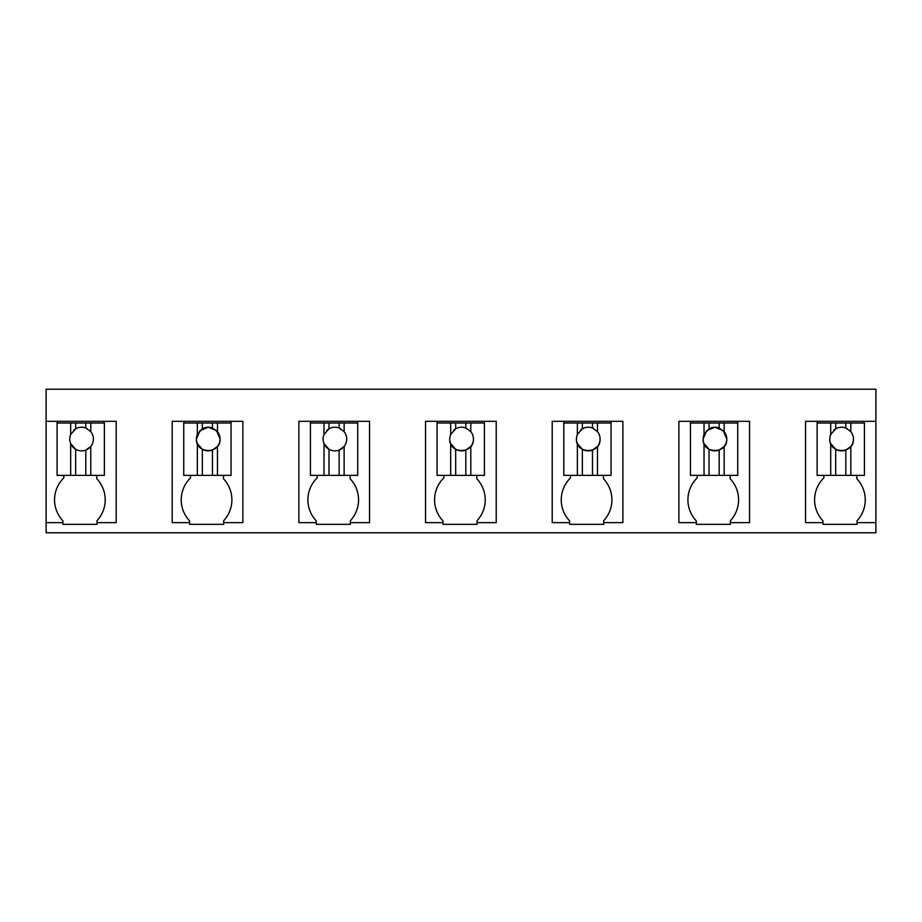<?xml version="1.0" encoding="UTF-8"?>
<svg xmlns="http://www.w3.org/2000/svg" width="922" height="922" viewBox="0 0 922 922"><rect width="100%" height="100%" fill="white"/><g stroke="black" fill="none" stroke-linecap="round" stroke-linejoin="round"><path stroke-width="1.38" d="M875.9 522.647L857.068 522.647L857.068 524.341L822.977 524.341L822.977 522.647L805.551 522.647L805.551 421.308L875.9 421.308L875.9 532.778L46.1 532.778L46.1 522.647L62.938 522.647L62.938 524.341L97.017 524.341L97.017 522.647L116.195 522.647L116.195 421.308L104.37 421.308L104.37 423.002L85.792 423.002L85.792 428.004A11.825 11.825 0 0 0 73.702 430.217M875.9 421.308L875.9 389.222L46.1 389.222L46.1 522.647M46.1 421.308L104.37 421.308M603.714 522.647L603.714 524.341L569.635 524.341L569.635 522.647L552.209 522.647L552.209 421.308L622.892 421.308L622.892 522.647L603.714 522.647L603.714 520.688A30.61 30.61 0 0 0 603.461 478.737L603.461 475.36M223.7 522.647L223.7 524.341L189.609 524.341L189.609 522.647L172.184 522.647L172.184 421.308L242.866 421.308L242.866 522.647L223.7 522.647L223.7 520.688A30.61 30.61 0 0 0 223.447 478.737L223.447 475.36M350.372 522.647L350.372 524.341L316.281 524.341L316.281 522.647L298.855 522.647L298.855 421.308L369.538 421.308L369.538 522.647L350.372 522.647L350.372 520.688A30.61 30.61 0 0 0 350.118 478.737L350.118 475.36M697.205 475.36L697.205 477.884A30.61 30.61 0 0 0 696.306 520.895L696.306 524.341L730.397 524.341L730.397 522.647L749.563 522.647L749.563 421.308L737.738 421.308L737.738 423.002L719.16 423.002L719.16 428.004A11.825 11.825 0 0 0 709.03 428.799L704.039 434.469A11.825 11.825 0 0 0 704.039 443.62L704.039 475.36L737.738 475.36L737.738 423.002M696.306 522.647L678.88 522.647L678.88 421.308L737.738 421.308M443.862 475.36L443.862 477.884A30.61 30.61 0 0 0 442.952 520.895L442.952 524.341L477.043 524.341L477.043 522.647L496.22 522.647L496.22 421.308L484.396 421.308L484.396 423.002L465.817 423.002L465.817 428.004A11.825 11.825 0 0 0 453.728 430.217M442.952 522.647L425.526 522.647L425.526 421.308L484.396 421.308M63.837 475.36L63.837 477.884A30.61 30.61 0 0 0 62.938 520.895L62.938 522.647M85.792 423.002L57.083 423.002L57.083 421.308M857.068 522.647L857.068 520.688A30.61 30.61 0 0 0 856.815 478.737L856.815 475.36M823.876 475.36L823.876 477.884A30.61 30.61 0 0 0 822.977 520.895L822.977 522.647M97.017 522.647L97.017 520.688A30.61 30.61 0 0 0 96.764 478.737L96.764 475.36M570.534 475.36L570.534 477.884A30.61 30.61 0 0 0 569.635 520.895L569.635 522.647M190.508 475.36L190.508 477.884A30.61 30.61 0 0 0 189.609 520.895L189.609 522.647M317.18 475.36L317.18 477.884A30.61 30.61 0 0 0 316.281 520.895L316.281 522.647M730.397 522.647L730.397 520.688A30.61 30.61 0 0 0 730.143 478.737L730.143 475.36M477.043 522.647L477.043 520.688A30.61 30.61 0 0 0 476.789 478.737L476.789 475.36M864.41 421.308L864.41 423.002L845.831 423.002L845.831 428.004A11.825 11.825 0 0 0 833.753 430.217M845.831 423.002L817.123 423.002L817.123 421.308M611.067 421.308L611.067 423.002L563.78 423.002L563.78 421.308M231.042 421.308L231.042 423.002L183.755 423.002L183.755 421.308M357.713 421.308L357.713 423.002L310.426 423.002L310.426 421.308M719.16 423.002L690.451 423.002L690.451 421.308M465.817 423.002L437.097 423.002L437.097 421.308M57.083 423.002L57.083 475.36L104.37 475.36L104.37 423.002M70.671 423.002L70.671 434.469A11.825 11.825 0 0 0 70.671 443.62L70.671 475.36M70.948 433.847A11.825 11.825 0 0 0 70.671 434.469L75.662 428.799L75.662 423.002M90.782 423.002L90.782 431.634L85.792 428.004A11.825 11.825 0 0 1 86.945 428.511M90.782 475.36L90.782 446.455L85.792 450.086A11.825 11.825 0 0 0 90.506 431.3M85.792 475.36L85.792 450.086A11.825 11.825 0 0 1 70.671 443.62L75.662 449.279L75.662 475.36M183.755 423.002L183.755 475.36L231.042 475.36L231.042 423.002M197.343 423.002L197.343 434.469A11.825 11.825 0 0 0 197.343 443.62L197.343 475.36M197.343 434.469L202.333 428.799A11.825 11.825 0 0 1 212.463 428.004L212.463 423.002M202.333 423.002L202.333 428.799M217.454 423.002L217.454 431.634L212.463 428.004M217.454 475.36L217.454 446.455A11.825 11.825 0 0 0 217.454 431.634M197.343 443.62L202.333 449.279L202.333 475.36M208.199 427.22L199.867 430.701L196.421 439.045C195.695 454.292 220.796 454.292 220.07 439.045L216.612 430.701L208.28 427.22M217.454 446.455L212.463 450.086L212.463 475.36M202.333 449.279A11.825 11.825 0 0 0 212.463 450.086M310.426 423.002L310.426 475.36L357.713 475.36L357.713 423.002M324.014 423.002L324.014 434.469A11.825 11.825 0 0 0 324.014 443.62L324.014 475.36M324.29 433.847A11.825 11.825 0 0 0 324.014 434.469L329.004 428.799A11.825 11.825 0 0 1 339.135 428.004L339.135 423.002M329.004 423.002L329.004 428.799A11.825 11.825 0 0 0 327.056 430.217M344.125 423.002L344.125 431.634L339.135 428.004A11.825 11.825 0 0 1 340.299 428.511M344.125 475.36L344.125 446.455L339.135 450.086A11.825 11.825 0 0 0 343.848 431.3M339.135 475.36L339.135 450.086A11.825 11.825 0 0 1 324.014 443.62L329.004 449.279L329.004 475.36M437.097 423.002L437.097 475.36L484.396 475.36L484.396 423.002M450.685 423.002L450.685 434.469A11.825 11.825 0 0 0 450.685 443.62L450.685 475.36M450.973 433.847A11.825 11.825 0 0 0 450.685 434.469L455.675 428.799L455.675 423.002M470.808 423.002L470.808 431.634L465.817 428.004A11.825 11.825 0 0 1 466.97 428.511M470.808 475.36L470.808 446.455A11.825 11.825 0 0 0 470.531 431.3M450.685 443.62L455.675 449.279L455.675 475.36M449.763 439.045C449.049 454.292 474.139 454.292 473.412 439.045M470.808 446.455L465.817 450.086L465.817 475.36M455.675 449.279A11.825 11.825 0 0 0 465.817 450.086M563.78 423.002L563.78 475.36L611.067 475.36L611.067 423.002M577.368 423.002L577.368 434.469A11.825 11.825 0 0 0 577.368 443.62L577.368 475.36M577.645 433.847A11.825 11.825 0 0 0 577.368 434.469L582.358 428.799A11.825 11.825 0 0 1 592.489 428.004L592.489 423.002M582.358 423.002L582.358 428.799A11.825 11.825 0 0 0 580.399 430.217M597.479 423.002L597.479 431.634L592.489 428.004A11.825 11.825 0 0 1 593.641 428.511M597.479 475.36L597.479 446.455A11.825 11.825 0 0 0 597.202 431.3M577.368 443.62L582.358 449.279L582.358 475.36M576.446 439.045C575.72 454.292 600.81 454.292 600.084 439.045M597.479 446.455L592.489 450.086L592.489 475.36M582.358 449.279A11.825 11.825 0 0 0 592.489 450.086M690.451 423.002L690.451 475.36L704.039 475.36M704.039 423.002L704.039 434.469M709.03 423.002L709.03 428.799M724.15 423.002L724.15 431.634L719.16 428.004M724.15 475.36L724.15 446.455A11.825 11.825 0 0 0 724.15 431.634M704.039 443.62L709.03 449.279L709.03 475.36M714.896 427.22L706.563 430.701L703.117 439.045C702.391 454.292 727.493 454.292 726.767 439.045L723.309 430.701L714.976 427.22M724.15 446.455L719.16 450.086L719.16 475.36M709.03 449.279A11.825 11.825 0 0 0 719.16 450.086M817.123 423.002L817.123 475.36L864.41 475.36L864.41 423.002M830.71 423.002L830.71 434.469A11.825 11.825 0 0 0 830.71 443.62L830.71 475.36M830.987 433.847A11.825 11.825 0 0 0 830.71 434.469L835.701 428.799L835.701 423.002M850.822 423.002L850.822 431.634L845.831 428.004A11.825 11.825 0 0 1 846.995 428.511M850.822 475.36L850.822 446.455A11.825 11.825 0 0 0 850.545 431.3M830.71 443.62L835.701 449.279L835.701 475.36M829.788 439.045C829.062 454.292 854.164 454.292 853.438 439.045M850.822 446.455L845.831 450.086L845.831 475.36M835.701 449.279A11.825 11.825 0 0 0 845.831 450.086"/></g></svg>
